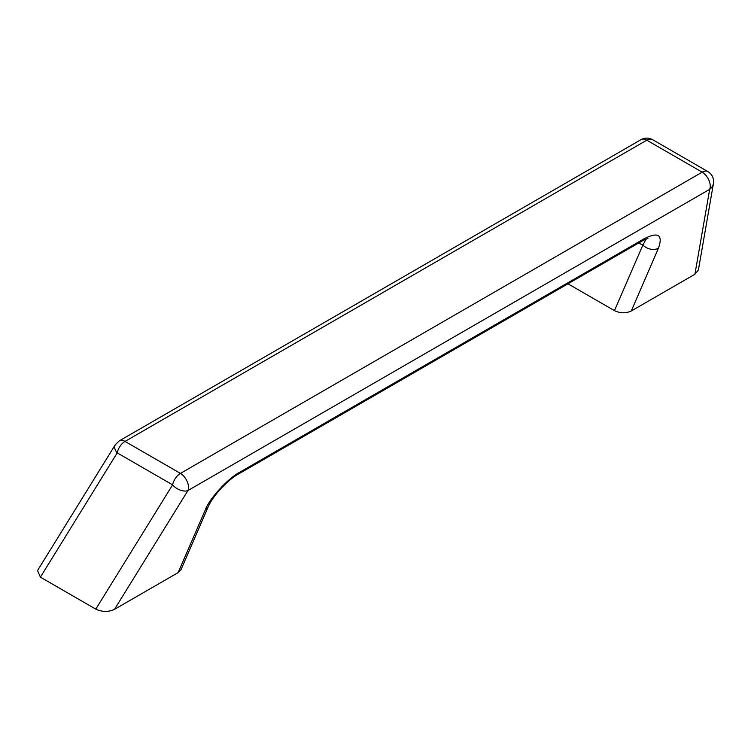 <?xml version="1.0" encoding="UTF-8"?>
<svg xmlns="http://www.w3.org/2000/svg" width="751" height="751" viewBox="0 0 751 751"><rect width="100%" height="100%" fill="white"/><g stroke="black" fill="none" stroke-linecap="round" stroke-linejoin="round"><path stroke-width="1.13" d="M40.394 577.153L37.55 570.525L115.297 444.742A11.443 6.75 31.7 0 0 117.212 452.872L40.394 577.153L95.781 609.136L172.608 484.855A11.443 6.609 -60 0 1 180.428 473.402A11.443 6.609 60 0 1 187.938 490.544L114.499 609.352C108.36 612.149 102.127 612.074 95.781 609.136M641.063 139.62C644.846 137.593 648.657 137.593 652.506 139.62A11.443 6.609 120 0 0 646.789 140.184A11.443 6.609 60 0 0 641.063 139.62L119.315 440.856A11.443 6.609 60 0 1 125.032 441.419L180.428 473.402L702.176 172.167A11.443 6.609 60 0 1 709.686 189.318A11.443 9.923 9.9 0 0 713.45 183.469L698.421 269.853L694.919 274.256L631.262 310.998C625.827 313.496 620.232 313.383 614.459 310.642L567.972 283.803M208.318 506.559L180.991 569.69L178.156 572.6L205.361 509.751C209.322 498.73 228.285 478.068 239.832 472.191L644.396 238.611C658.392 231.665 663.086 234.838 658.477 248.149A11.443 8.59 -156.6 0 1 642.875 245.014L646.282 238.902M205.361 509.751A11.443 8.59 23.4 0 0 208.243 506.728A11.443 8.59 23.4 0 0 208.356 506.493M178.156 572.6L114.499 609.352M713.45 183.469C714.032 178.278 712.183 174.316 707.902 171.603A11.443 6.609 -60 0 0 702.176 172.167L646.789 140.184L125.032 441.419A11.443 6.609 120 0 0 117.212 452.872L172.608 484.855A11.443 6.75 31.7 0 0 187.938 490.544L709.686 189.318L694.919 274.256M658.477 248.149L631.262 310.998M614.459 310.642L642.875 245.014L638.557 243.052M644.396 238.611A11.443 6.609 60 0 1 642.612 240.714L647.944 238.396M239.832 472.191A11.443 6.609 60 0 1 238.076 474.275A11.443 6.609 60 0 1 238.039 474.294A11.443 6.609 60 0 1 237.936 474.35M115.297 444.742L119.315 440.856M238.039 474.294L642.612 240.714M208.243 506.728C210.505 501.452 214.777 495.36 221.057 488.441C227.9 481.372 233.57 476.65 238.076 474.266M707.902 171.603L652.506 139.62"/></g></svg>
